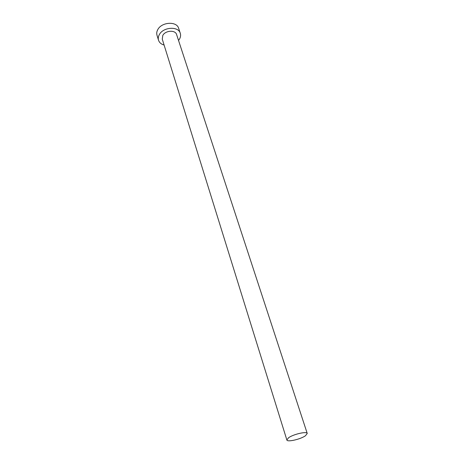 <?xml version="1.0" encoding="UTF-8"?>
<svg xmlns="http://www.w3.org/2000/svg" width="464" height="464" viewBox="0 0 464 464"><rect width="100%" height="100%" fill="white"/><g stroke="black" fill="none" stroke-linecap="round" stroke-linejoin="round"><path stroke-width="0.7" d="M305.422 435.777L307.243 433.469C307.006 431.091 293.405 434.188 288.573 437.749L286.862 439.976C287.17 442.343 300.498 439.309 305.422 435.777M307.243 433.469L176.61 34.562C175.404 29.76 165.381 30.351 162.8 35.421L162.267 39.138L286.862 439.976M178.536 40.449L179.435 39.179C180.6 37.172 180.885 35.206 180.287 33.28C178.449 26.013 163.206 26.924 159.326 34.638C158.265 36.552 157.998 38.419 158.531 40.229C159.338 42.601 161.199 44.213 164.105 45.054M180.287 33.28L178.64 28.316C176.79 21.025 161.623 21.907 157.777 29.621C156.722 31.54 156.467 33.408 156.994 35.223L158.531 40.229"/></g></svg>
